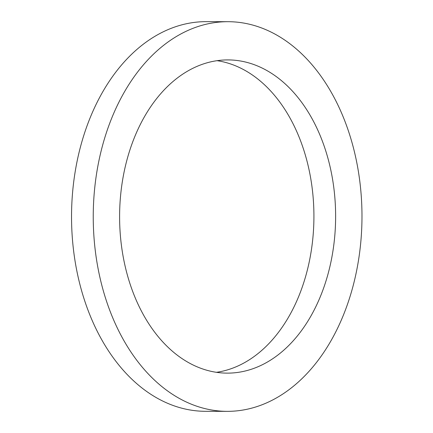 <?xml version="1.0" encoding="UTF-8"?>
<svg xmlns="http://www.w3.org/2000/svg" width="433" height="433" viewBox="0 0 433 433"><rect width="100%" height="100%" fill="white"/><g stroke="black" fill="none" stroke-linecap="round" stroke-linejoin="round"><path stroke-width="0.65" d="M314.125 122.561A156.611 108.012 90.1 0 0 227.926 59.911A156.611 108.012 90.1 0 0 119.6 216.305A156.611 108.012 90.1 0 0 227.298 373.132A156.611 108.012 90.1 0 0 324.111 286.662A156.611 108.012 90.1 0 0 314.125 122.561M216.446 372.32A156.611 108.012 90.1 0 0 304.729 279.485A156.611 108.012 90.1 0 0 292.421 122.517A156.611 108.012 90.1 0 0 217.074 60.68M335.234 99.633A194.828 134.371 90.1 0 0 228.002 21.693A194.828 134.371 90.1 0 0 93.241 216.251A194.828 134.371 90.1 0 0 227.222 411.35A194.828 134.371 90.1 0 0 347.661 303.777A194.828 134.371 90.1 0 0 335.234 99.633M228.002 21.693L206.297 21.65A194.828 134.371 90.1 0 0 71.537 216.208A194.828 134.371 90.1 0 0 205.518 411.307L227.222 411.35"/></g></svg>

